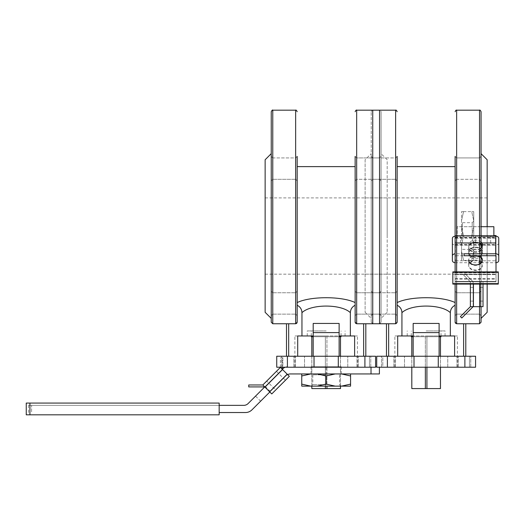 <?xml version="1.0" encoding="UTF-8"?>
<svg xmlns="http://www.w3.org/2000/svg" width="525" height="525" viewBox="0 0 525 525"><rect width="100%" height="100%" fill="white"/><g stroke="black" fill="none" stroke-linecap="round" stroke-linejoin="round"><path stroke-width="0.39" stroke-dasharray="2.62 1.97" d="M498.291 283.631L498.291 271.884L452.832 271.884L452.832 283.631L498.291 283.631M455.123 244.532L496.007 244.532L496.007 242.747L455.123 242.747L455.123 281.341L496.007 281.341L455.123 281.341L455.123 274.168L496.007 274.168L455.123 274.168L455.123 235.574L455.123 242.747L496.007 242.747L496.007 235.574L455.123 235.574L493.867 235.574M475.565 235.574L460.458 235.574L490.665 235.574L475.565 235.574L475.565 242.747L490.665 242.747L460.458 242.747L475.565 242.747L475.565 235.574M496.007 244.532L496.007 271.884M464.12 255.721L487.003 255.721L487.003 253.778L464.12 253.778L464.12 255.721L455.123 255.721L455.123 260.787L496.007 260.787L496.007 236.204M481.058 257.165A6.864 4.856 0 0 0 473.392 255.472A6.864 4.856 0 0 0 468.7 260.078L468.7 265.151A6.864 4.856 0 0 0 475.565 270.001A6.864 4.856 0 0 0 482.429 265.151A6.864 4.856 0 0 0 475.565 260.295A6.864 4.856 0 0 0 468.7 265.151M475.565 242.077A6.864 4.856 180 0 1 481.058 244.013A6.864 4.856 0 0 0 475.565 242.077A6.864 4.856 0 0 0 468.7 246.927A6.864 4.856 180 0 1 475.565 242.077M482.291 245.956A6.864 4.856 180 0 1 482.429 246.927A6.864 4.856 180 0 1 475.565 251.783A6.864 4.856 180 0 1 468.7 246.927A6.864 4.856 0 0 0 475.565 251.783A6.864 4.856 0 0 0 482.429 246.927A6.864 4.856 0 0 0 482.291 245.956M475.565 247.144A6.864 4.856 180 0 1 482.429 252A6.864 4.856 180 0 1 475.565 256.85A6.864 4.856 180 0 1 468.7 252A6.864 4.856 180 0 1 475.565 247.144A6.864 4.856 0 0 0 468.7 252A6.864 4.856 0 0 0 475.565 256.85A6.864 4.856 0 0 0 482.429 252A6.864 4.856 0 0 0 475.565 247.144M460.458 242.747L460.458 235.574M490.665 242.747L490.665 235.574M452.373 238.35L452.373 242.99A3.052 2.159 180 0 0 455.424 245.149L495.698 245.149A3.052 2.159 180 0 0 498.75 242.99L498.75 260.571M498.75 242.99L498.75 238.35M455.123 260.787L455.123 243.206L496.007 243.206L496.007 238.14L455.123 238.14L455.123 243.206L496.007 243.2L496.007 281.8L455.123 281.8L496.007 281.8L496.007 236.033L496.007 260.787M455.123 262.723A3.052 2.159 180 0 0 455.424 262.73L481.058 262.73M481.09 262.73L495.698 262.73A3.052 2.159 180 0 0 496.007 262.723M464.12 253.778L455.424 253.778A3.052 2.159 180 0 0 455.123 253.792M496.007 255.721L496.007 238.14M493.867 236.198L493.867 226.695L457.255 226.695L457.255 238.14L457.255 236.198L481.058 236.198M481.058 226.695L457.255 226.695L457.255 236.198L455.424 236.198A3.052 2.159 180 0 0 455.123 236.204M481.058 242.077A6.864 4.856 0 0 0 475.565 240.135A6.864 4.856 0 0 0 468.7 244.985A6.864 4.856 0 0 0 473.392 249.592A6.864 4.856 0 0 0 481.058 247.898M455.123 255.721L455.123 238.14M475.565 249.086A6.864 4.856 0 0 0 468.7 253.942A6.864 4.856 0 0 0 475.565 258.792A6.864 4.856 0 0 0 482.429 253.942A6.864 4.856 0 0 0 475.565 249.086M452.373 242.99L452.373 260.571M363.641 323.748L356.672 323.748L365.82 323.748L363.641 323.748L363.641 356.239L365.82 356.239L354.618 356.239L363.641 356.239M355.143 180.817L356.672 179.294L379.549 179.294L381.078 180.817L381.078 156.411L381.078 180.817L381.078 156.411L381.078 180.817L379.549 179.294L379.549 157.94L379.549 179.294L379.549 157.94L379.549 179.294L356.672 179.294L356.672 157.94L356.672 179.294L356.672 157.94L356.672 179.294L355.143 180.817L355.143 156.411L355.143 322.225A1.522 1.522 0 0 0 356.672 323.748L379.549 323.748L381.078 322.225L379.549 323.748L379.549 110.178C379.923 109.791 380.435 110.303 381.078 111.707L381.078 322.225L381.078 111.707M355.143 305.255L355.143 302.571L355.143 305.255C352.104 306.81 350.516 309.277 350.365 312.67C341.224 303.877 311.089 303.877 301.954 312.67C301.803 309.277 300.215 306.81 297.176 305.255L297.176 322.225A1.522 1.522 0 0 1 295.647 323.748L272.77 323.748L272.77 110.178M282.837 367.224L276.734 367.224L282.837 367.224L282.837 356.239L276.734 356.239L282.837 356.239L282.837 367.224M287.411 367.224L276.734 367.224L276.734 356.239L314.029 356.239L314.029 367.224L287.411 367.224L287.411 356.239M338.29 367.224L314.029 367.224L314.029 356.239L338.29 356.239L338.29 367.224L338.29 356.239L375.585 356.239L369.482 356.239L375.585 356.239L375.585 367.224L338.29 367.224L338.29 356.239M369.482 367.224L375.585 367.224L369.482 367.224L369.482 356.239L369.482 367.224M363.91 367.224L370.781 367.224L363.91 367.224M299.191 367.224L304.533 367.224L299.191 367.224M288.409 367.224L281.538 367.224L288.409 367.224M353.128 367.224L347.786 367.224L353.128 367.224M326.163 367.224L294.886 367.224L326.163 367.224M288.678 356.239L297.701 356.239L288.678 356.239L288.678 323.748L286.499 323.748L288.678 323.748M301.954 312.67L301.954 335.954L297.701 335.954L297.701 356.239L339.124 356.239L297.701 356.239M297.176 156.411L295.647 157.94L272.77 157.94L272.77 179.294L272.77 157.94L272.77 179.294L272.77 157.94L295.647 157.94L295.647 179.294L295.647 157.94L295.647 179.294L295.647 157.94L297.176 156.411L297.176 305.255M297.176 303.45L297.176 315.656L297.176 303.45M355.143 302.571L355.143 166.622L355.143 302.571M375.585 367.224L375.585 356.239L375.585 367.224M363.91 356.239L370.781 356.239L363.91 356.239M353.128 356.239L347.786 356.239L353.128 356.239M299.191 356.239L304.533 356.239L299.191 356.239M288.409 356.239L281.538 356.239L288.409 356.239M339.124 332.594L339.124 323.446L339.124 335.954L313.195 335.954L339.124 335.954L339.124 356.239L354.618 356.239L339.124 356.239L339.124 332.594L313.195 332.594L313.195 323.446L339.124 323.446L313.195 323.446L313.195 356.239L313.195 332.594M381.078 153.654L381.078 318.406L381.078 153.654L387.181 159.757L387.181 312.309L387.181 159.757M381.078 303.45L381.078 315.656L381.078 303.45M379.549 303.45L379.549 314.127L379.549 303.45M356.672 303.45L356.672 314.127L356.672 303.45M356.672 110.178L356.672 323.748L355.569 323.275M387.181 236.033L387.181 197.899L387.181 236.033M355.143 303.45L355.143 315.656L355.143 303.45M355.143 156.411L356.672 157.94L379.549 157.94L381.078 156.411L379.549 157.94L356.672 157.94L355.143 156.411L355.143 168.617M355.149 322.363A1.522 1.522 0 0 0 355.386 323.046M355.471 323.164A1.522 1.522 0 0 0 356.547 323.741M297.17 322.363A1.522 1.522 0 0 1 296.848 323.164M296.75 323.275A1.522 1.522 0 0 1 295.772 323.741M311.286 336.715L341.033 336.715M339.124 336.715L313.195 336.715M325.375 386.137L325.375 336.715L311.843 336.715L326.944 336.715L325.375 336.715L325.375 388.579L326.944 388.579L326.944 336.715L340.476 336.715L326.944 336.715L326.944 386.137M340.476 336.715L340.502 388.579M311.843 336.715L311.843 388.579L325.375 388.579M271.241 303.45L271.241 315.656L271.241 303.45M272.77 303.45L272.77 314.127L272.77 303.45M295.647 303.45L295.647 314.127L295.647 303.45M265.138 312.309L265.138 159.757M265.138 236.033L265.138 197.899L265.138 236.033M311.843 356.239L311.843 386.137M276.734 367.224L276.734 356.239M301.954 335.954L313.195 335.954L313.195 323.446L339.124 323.446L339.124 335.954L357.433 335.954L354.618 335.954L354.618 356.239M339.124 335.954L339.124 356.239M297.701 335.954L294.886 335.954L297.701 335.954M313.195 335.954L313.195 356.239M314.029 367.224L314.029 356.239M271.241 168.617L271.241 156.411L271.241 168.617M326.163 330.921L307.243 330.921L326.163 330.921M326.163 335.954L307.243 335.954L326.163 335.954M340.476 388.579L326.944 388.579M340.476 356.239L340.476 386.137M271.241 153.654L271.241 318.406L271.241 153.654M271.241 111.707L271.241 322.225M350.365 312.67L350.365 335.954M301.75 386.137L310.82 386.137L301.75 384.116L301.75 386.137M317.093 386.137L335.226 386.137L326.163 384.116L317.093 386.137L310.82 386.137M341.499 386.137L350.569 386.137L350.569 384.116L341.499 386.137L335.226 386.137M326.163 386.137L311.286 386.137L326.163 386.137M350.569 373.938L350.569 375.966L341.499 373.938L350.569 373.938L301.75 373.938L310.82 373.938L301.75 375.966L301.75 373.938M326.163 373.938L311.056 373.938L341.263 373.938L326.163 373.938L326.163 366.765L341.263 366.765L311.056 366.765L326.163 366.765L326.163 373.938M326.163 374.817L312.815 374.817L326.163 374.817M350.569 375.966L350.569 384.116M335.226 373.938L326.163 375.966L317.093 373.938L335.226 373.938M301.75 375.966L301.75 384.116M326.163 375.966L326.163 384.116M326.163 384.615L312.815 384.615L326.163 384.615M29.918 403.075L219.168 403.075L219.168 414.822L29.918 414.822L29.918 403.075L26.25 403.075M26.25 414.822L29.918 414.822M375.585 366.765L376.714 366.765M219.168 412.532L245.483 412.532A9.155 9.155 0 0 0 251.954 409.848L287.411 374.397L280.396 367.388L262.815 384.969L271.766 393.921L289.347 376.34L287.195 374.181L269.614 391.768M371.011 367.224L371.011 373.938L290.397 373.938A6.103 6.103 0 0 0 286.086 375.723A6.103 6.103 0 0 1 287.615 374.607M371.011 373.938L379.398 373.938M219.168 405.359L28.54 405.359L31.592 405.359L31.592 412.532L31.592 405.359L243.777 405.359A6.103 6.103 0 0 0 248.095 403.574L283.113 368.557A6.103 6.103 0 0 1 287.431 366.765A6.103 6.103 0 0 0 285.108 367.224M262.815 384.969L248.738 384.969L248.738 386.912L264.757 386.912L282.338 369.331L264.757 386.912L282.338 369.331L287.411 374.397L269.824 391.985L262.815 384.969L269.824 391.985M255.544 396.126L265.25 386.42L255.544 396.126L260.61 401.192L270.322 391.486L260.61 401.192M276.458 371.326L278.401 373.268L268.695 382.974L278.401 373.268L268.695 382.974L278.401 373.268L283.474 378.335L273.761 388.047L283.474 378.335L273.761 388.047L283.474 378.335L285.416 380.277L275.704 389.983L273.761 388.047L266.752 381.032L276.458 371.326L266.752 381.032M311.056 373.938L311.056 366.765M341.263 373.938L341.263 366.765M280.396 367.388L280.396 357.886L282.338 357.886L282.338 369.331L280.396 367.388L287.195 374.181M280.396 367.224L280.396 357.886L282.338 357.886L282.338 367.224M498.291 284.084L498.291 272.337L452.832 272.337L452.832 284.084L498.291 284.084M455.123 243.2L455.123 281.8L455.123 274.627L496.007 274.627L455.123 274.627L455.123 236.033L496.007 236.033L455.123 236.033L455.123 243.2L496.007 243.2M475.565 236.033L460.458 236.033L490.665 236.033L475.565 236.033L475.565 243.2L490.665 243.2L460.458 243.2L475.565 243.2L475.565 236.033M481.058 257.624A6.864 4.856 0 0 0 473.392 255.931A6.864 4.856 0 0 0 468.7 260.538A6.864 4.856 0 0 0 475.565 265.387A6.864 4.856 0 0 0 482.429 260.538A6.864 4.856 0 0 0 482.423 260.308M482.212 246.186A6.864 4.856 180 0 1 482.429 247.387A6.864 4.856 180 0 1 475.565 252.243A6.864 4.856 180 0 1 468.7 247.387A6.864 4.856 180 0 1 475.565 242.53A6.864 4.856 180 0 1 481.058 244.473M481.058 262.697A6.864 4.856 0 0 0 473.392 261.004A6.864 4.856 0 0 0 468.7 265.604A6.864 4.856 0 0 0 475.565 270.46A6.864 4.856 0 0 0 482.429 265.604A6.864 4.856 0 0 0 481.208 262.841M475.565 247.603A6.864 4.856 180 0 1 482.429 252.453A6.864 4.856 180 0 1 475.565 257.309A6.864 4.856 180 0 1 468.7 252.453A6.864 4.856 180 0 1 475.565 247.603M460.458 243.2L460.458 236.033M490.665 243.2L490.665 236.033M473.11 306.666L473.11 281.8L480.283 281.8L480.283 306.666L480.283 281.8L473.11 281.8L473.11 306.666L461.783 317.986L460.412 316.614L470.367 306.666L483.026 306.666L483.026 281.8L473.419 281.8L483.026 281.8L483.026 284.084M480.283 287.365L480.283 301.094L480.283 287.365L483.026 287.365L483.026 301.094L483.026 287.365M470.367 284.084L470.367 281.8L473.419 281.8L470.367 281.8L463.647 275.08L465.019 273.709L473.11 281.8L470.367 281.8L463.647 275.08L465.019 273.709L473.11 281.8L470.367 281.8L470.367 306.666M470.367 287.365L470.367 301.094L470.367 287.365L473.11 287.365L473.11 301.094L473.11 287.365M463.621 323.748L456.645 323.748L465.8 323.748L463.621 323.748L463.621 356.239L465.8 356.239L454.598 356.239L463.621 356.239M456.52 323.741A1.522 1.522 0 0 1 455.129 322.363L455.123 322.225A1.522 1.522 0 0 0 456.645 323.748L479.528 323.748L479.528 110.178M455.123 305.255L455.123 322.225L455.123 305.255C452.084 306.81 450.489 309.277 450.338 312.67C441.197 303.877 411.068 303.877 401.933 312.67C401.783 309.277 400.188 306.81 397.149 305.255L397.149 322.225A1.522 1.522 0 0 1 395.627 323.748L372.743 323.748L371.221 322.225L372.743 323.748L372.743 110.178L379.549 110.178M382.81 367.224L376.714 367.224L382.81 367.224L382.81 356.239L376.714 356.239L382.81 356.239L382.81 367.224M387.391 367.224L376.714 367.224L376.714 356.239L376.714 367.224L376.714 356.239L414.008 356.239L414.008 367.224L387.391 367.224L387.391 356.239M438.263 367.224L414.008 367.224L414.008 356.239L438.263 356.239L438.263 367.224L438.263 356.239L475.565 356.239L469.462 356.239L475.565 356.239L475.565 367.224L438.263 367.224L438.263 356.239M469.462 367.224L475.565 367.224L469.462 367.224L469.462 356.239L469.462 367.224M463.89 367.224L470.754 367.224L463.89 367.224M399.171 367.224L393.829 367.224L399.171 367.224M388.382 367.224L381.517 367.224L388.382 367.224M453.101 367.224L458.443 367.224L453.101 367.224M426.136 367.224L457.406 367.224L426.136 367.224M388.651 356.239L397.681 356.239L388.651 356.239L388.651 323.748L386.472 323.748L388.651 323.748M401.933 312.67L401.933 335.954L397.681 335.954L397.681 356.239L439.103 356.239L397.681 356.239M397.149 156.411L395.627 157.94L372.743 157.94L372.743 179.294L372.743 157.94L372.743 179.294L372.743 157.94L395.627 157.94L395.627 179.294L395.627 157.94L395.627 179.294L395.627 157.94L397.149 156.411L397.149 305.255M397.149 303.45L397.149 315.656L397.149 303.45M455.123 302.571L455.123 166.622L455.123 302.571M475.565 367.224L475.565 356.239L475.565 367.224M463.89 356.239L470.754 356.239L463.89 356.239M453.101 356.239L458.443 356.239L453.101 356.239M399.171 356.239L393.829 356.239L399.171 356.239M388.382 356.239L381.517 356.239L388.382 356.239M439.103 332.594L439.103 323.446L439.103 335.954L413.168 335.954L439.103 335.954L439.103 356.239L454.598 356.239L439.103 356.239L439.103 332.594L413.168 332.594L413.168 323.446L439.103 323.446L413.168 323.446L413.168 356.239L413.168 332.594M481.058 322.225L481.058 111.707M481.058 253.778L481.058 255.721M481.058 262.992L481.058 306.666M481.058 180.817L479.528 179.294L456.645 179.294L456.645 157.94L456.645 179.294L456.645 157.94L456.645 179.294L479.528 179.294L479.528 157.94L479.528 179.294L479.528 157.94L479.528 179.294L481.058 180.817L481.058 156.411L481.058 168.617M481.058 153.654L481.058 318.406L481.058 153.654M481.058 303.45L481.058 315.656L481.058 303.45M479.528 303.45L479.528 314.127L479.528 303.45M456.645 303.45L456.645 314.127L456.645 303.45M456.645 110.178L456.645 323.748L455.542 323.275M455.123 322.225L455.123 168.617M455.123 271.884L455.123 284.084M487.154 159.757L487.154 312.309M487.154 284.084L487.154 226.695M487.154 236.033L487.154 197.899L487.154 236.033M455.123 303.45L455.123 315.656L455.123 303.45M455.123 180.817L456.645 179.294L455.123 180.817L455.123 156.411L456.645 157.94L455.123 156.411M397.143 322.363A1.522 1.522 0 0 1 396.913 323.046M396.729 323.275A1.522 1.522 0 0 1 395.752 323.741M411.265 336.715L441.013 336.715M439.103 336.715L413.168 336.715M425.355 367.224L425.355 336.715L411.817 336.715L426.923 336.715L425.355 336.715L425.355 388.579L426.923 388.579L426.923 336.715L440.455 336.715L426.923 336.715L426.923 367.224M440.455 336.715L440.475 388.579M411.817 336.715L411.817 388.579L425.355 388.579M371.221 303.45L371.221 315.656L371.221 303.45M372.743 303.45L372.743 314.127L372.743 303.45M395.627 303.45L395.627 314.127L395.627 303.45M365.118 159.757L365.118 312.309L365.118 159.757L371.221 153.654L371.221 318.406L371.221 153.654M365.118 236.033L365.118 197.899L365.118 236.033M411.817 356.239L411.817 367.224M401.933 335.954L413.168 335.954L413.168 323.446L439.103 323.446L439.103 335.954L457.406 335.954L454.598 335.954L454.598 356.239M439.103 335.954L439.103 356.239M397.681 335.954L394.866 335.954L397.681 335.954M413.168 335.954L413.168 356.239M414.008 367.224L414.008 356.239M371.221 168.617L371.221 156.411L371.221 168.617M426.136 330.921L445.056 330.921L426.136 330.921M426.136 335.954L445.056 335.954L426.136 335.954M440.455 388.579L426.923 388.579M440.455 356.239L440.455 367.224M371.221 322.225L371.221 111.707L371.221 322.225M450.338 312.67L450.338 335.954M473.734 226.964L473.734 251.377L473.734 220.69L473.734 226.964L471.706 236.033L473.734 226.964M473.734 251.377L473.734 260.439L473.734 251.377L471.706 260.439L473.734 260.439L471.706 260.439L473.734 251.377M473.734 220.69L473.734 211.627L473.734 220.69L471.706 211.627L473.734 211.627L471.706 211.627L473.734 220.69M473.734 236.033L473.734 221.156L473.734 236.033M461.527 245.103L461.527 211.627L461.527 245.103L463.555 236.033L461.527 226.964L463.555 236.033L471.706 236.033L473.734 245.103L471.706 236.033L463.555 236.033L461.527 245.103L461.527 251.377L461.527 245.103M463.555 260.439L461.527 251.377L461.527 260.439L461.527 251.377L463.555 260.439L471.706 260.439L463.555 260.439M461.527 236.033L461.527 221.156L461.527 236.033M462.407 236.033L462.407 222.685L462.407 236.033M461.527 211.627L463.555 211.627L461.527 220.69L463.555 211.627L461.527 211.627M463.555 211.627L471.706 211.627L463.555 211.627M472.205 236.033L472.205 222.685L472.205 236.033M455.123 272.383L496.007 272.383M455.123 237.366L496.007 237.366M455.123 278.657L496.007 278.657M455.424 236.198L455.424 253.778M495.698 245.149L495.698 262.73M455.424 245.149L455.424 262.73M364.908 367.224L364.908 356.239M295.647 110.178L295.647 323.748M282.555 369.548L264.974 387.128M455.123 272.842L496.007 272.842M455.123 237.818L496.007 237.818M455.123 279.116L496.007 279.116M455.123 244.991L496.007 244.991M473.419 306.666L473.419 284.084M479.975 306.666L479.975 284.084M456.645 271.884L456.645 284.084M479.528 253.778L479.528 255.721M479.528 264.042L479.528 306.666M464.881 367.224L464.881 356.239M395.627 110.178L395.627 323.748M482.429 253.942L482.429 244.985M468.7 253.942L468.7 244.985M482.429 260.078L482.429 265.151M379.549 292.773L356.672 292.773L355.143 291.244L356.672 292.773L379.549 292.773L381.078 291.244L379.549 292.773M379.549 314.127L356.672 314.127L355.143 315.656L356.672 314.127L379.549 314.127L381.078 315.656L379.549 314.127M387.181 312.309L381.078 318.406M272.77 292.773L271.241 291.244L272.77 292.773L295.647 292.773L297.176 291.244L295.647 292.773L272.77 292.773M272.77 314.127L271.241 315.656L272.77 314.127L295.647 314.127L297.176 315.656L295.647 314.127L272.77 314.127M358.463 367.224L358.463 356.239L358.463 367.224M347.786 367.224L347.786 356.239L347.786 367.224M304.533 367.224L304.533 356.239L304.533 367.224M293.856 367.224L293.856 356.239L293.856 367.224M295.273 367.224L295.273 356.239L295.273 367.224M281.538 367.224L281.538 356.239L281.538 367.224M311.817 386.137L311.817 356.239M370.781 367.224L370.781 356.239L370.781 367.224M357.046 367.224L357.046 356.239L357.046 367.224M357.433 367.224L357.433 335.954M294.886 367.224L294.886 335.954M265.138 274.168L387.181 274.168M265.138 197.899L387.181 197.899M295.647 179.294L297.176 180.817L295.647 179.294L272.77 179.294L295.647 179.294M272.77 157.94L271.241 156.411L272.77 157.94M272.77 179.294L271.241 180.817L272.77 179.294M341.033 335.954L341.033 330.921M311.286 335.954L311.286 330.921M345.076 335.954L345.076 330.921M307.243 335.954L307.243 330.921M340.502 386.137L340.502 356.239M341.033 386.137L339.504 384.615L339.504 374.817L341.033 373.938M311.286 386.137L312.815 384.615L312.815 374.817L311.286 373.938M379.398 367.224L379.398 366.765M28.54 412.532L28.54 405.359M265.25 386.42L270.322 391.486M482.429 252.453L482.429 247.387M468.7 252.453L468.7 247.387M468.7 260.538L468.7 265.604M482.429 260.538L482.429 265.604M480.283 301.094L483.026 301.094M470.367 301.094L473.11 301.094M479.528 292.773L456.645 292.773L455.123 291.244L456.645 292.773L479.528 292.773L481.058 291.244L479.528 292.773M479.528 314.127L456.645 314.127L455.123 315.656L456.645 314.127L479.528 314.127L481.058 315.656L479.528 314.127M479.528 157.94L456.645 157.94L479.528 157.94L481.058 156.411L479.528 157.94M372.743 292.773L371.221 291.244L372.743 292.773L395.627 292.773L397.149 291.244L395.627 292.773L372.743 292.773M372.743 314.127L371.221 315.656L372.743 314.127L395.627 314.127L397.149 315.656L395.627 314.127L372.743 314.127M458.443 367.224L458.443 356.239L458.443 367.224M447.766 367.224L447.766 356.239L447.766 367.224M404.506 367.224L404.506 356.239L404.506 367.224M393.829 367.224L393.829 356.239L393.829 367.224M395.246 367.224L395.246 356.239L395.246 367.224M381.517 367.224L381.517 356.239L381.517 367.224M411.797 367.224L411.797 356.239M470.754 367.224L470.754 356.239L470.754 367.224M457.026 367.224L457.026 356.239L457.026 367.224M457.406 367.224L457.406 335.954M394.866 367.224L394.866 335.954M365.118 274.168L487.154 274.168M365.118 197.899L487.154 197.899M395.627 179.294L397.149 180.817L395.627 179.294L372.743 179.294L395.627 179.294M372.743 157.94L371.221 156.411L372.743 157.94M372.743 179.294L371.221 180.817L372.743 179.294M441.013 335.954L441.013 330.921M411.265 335.954L411.265 330.921M445.056 335.954L445.056 330.921M407.223 335.954L407.223 330.921M365.118 312.309L371.221 318.406M372.743 110.178C372.383 109.784 371.877 110.289 371.221 111.707M440.475 367.224L440.475 356.239M473.734 221.156L472.205 222.685L462.407 222.685L461.527 221.156M473.734 250.904L472.205 249.382L462.407 249.382L461.527 250.904"/><path stroke-width="0.79" d="M498.291 283.631L498.291 271.884L452.832 271.884L452.832 283.631L498.291 283.631M493.867 235.574L496.007 235.574L496.007 236.204M496.007 271.884L496.007 255.721L487.003 255.721L487.003 253.778L464.12 253.778L464.12 255.721L487.003 255.721M468.7 260.078A6.864 4.856 0 0 0 475.565 264.935A6.864 4.856 0 0 0 482.429 260.078A6.864 4.856 0 0 0 481.058 257.165M481.058 244.013A6.864 4.856 180 0 1 482.291 245.956A6.864 4.856 0 0 0 481.058 244.013M481.058 236.198L495.698 236.198A3.052 2.159 180 0 1 498.75 238.35L498.75 255.938A3.052 2.159 180 0 0 495.698 253.778L487.003 253.778M496.007 262.723A3.052 2.159 180 0 0 498.75 260.571L498.75 255.938M455.123 253.792A3.052 2.159 180 0 0 452.373 255.938L452.373 260.571A3.052 2.159 180 0 0 455.123 262.723M481.058 247.898A6.864 4.856 0 0 0 482.429 244.985A6.864 4.856 0 0 0 481.058 242.077M455.123 236.204A3.052 2.159 180 0 0 452.373 238.35L452.373 255.938M481.058 226.695L493.867 226.695L493.867 236.198M356.547 323.741A1.522 1.522 0 0 0 356.672 323.748L379.549 323.748L379.549 110.178L356.672 110.178L356.672 323.748L355.143 322.225A1.522 1.522 0 0 0 355.149 322.363M355.143 302.571C341.801 296.1 310.511 296.1 297.176 302.571C310.511 296.1 341.801 296.1 355.143 302.571M355.143 305.255C352.104 306.81 350.516 309.277 350.365 312.67C341.224 303.877 311.089 303.877 301.954 312.67C301.803 309.277 300.215 306.81 297.176 305.255M338.29 367.224L375.585 367.224L375.585 356.239L314.029 356.239L314.029 367.224L338.29 367.224L338.29 356.239M276.734 367.224L276.734 356.239L276.734 367.224L314.029 367.224M295.772 323.741A1.522 1.522 0 0 1 295.647 323.748L297.176 322.225L297.176 156.411M276.734 356.239L314.029 356.239M355.569 323.275L355.143 322.225L355.143 156.411M355.143 168.617L355.143 180.817M295.647 323.748L295.647 110.178L272.77 110.178L272.77 323.748L271.241 322.225L272.77 323.748L295.726 323.748L296.75 323.275L297.176 322.225A1.522 1.522 0 0 1 297.17 322.363M350.365 312.67L350.365 335.954L354.618 335.954L354.618 356.239M363.641 356.239L363.641 323.748M341.033 335.954L341.033 336.715L339.124 336.715M313.195 336.715L311.286 336.715L311.286 335.954M271.241 153.654L265.138 159.757L265.138 312.309L271.241 318.406M311.843 386.137L311.843 388.579L311.817 386.137M311.843 336.715L311.843 356.239M313.195 356.239L313.195 323.446L339.124 323.446L339.124 356.239M301.954 312.67L301.954 335.954L297.701 335.954L297.701 356.239M288.678 356.239L288.678 323.748M325.375 386.137L325.375 388.579L311.843 388.579M326.944 386.137L326.944 388.579L325.375 388.579M340.502 386.137L340.502 388.579L326.944 388.579M340.476 336.715L340.476 356.239M340.476 386.137L340.476 388.579M271.241 322.225L271.241 111.707C272.029 110.197 272.534 109.686 272.77 110.178M350.365 335.954L339.124 335.954M313.195 335.954L301.954 335.954M335.226 386.137L317.093 386.137L326.163 384.116L335.226 386.137L341.499 386.137L350.569 384.116L350.569 386.137L341.499 386.137M301.75 373.938L301.75 384.116L310.82 386.137L317.093 386.137M310.82 386.137L301.75 386.137L301.75 384.116M301.75 375.966L310.82 373.938L341.499 373.938L350.569 375.966L350.569 373.938M287.615 374.607A6.103 6.103 0 0 1 290.397 373.938L317.093 373.938L326.163 375.966L335.226 373.938L379.398 373.938L379.398 367.224M326.163 375.966L326.163 384.116M350.569 375.966L350.569 384.116M29.918 414.822L219.168 414.822L219.168 403.075L26.25 403.075L26.25 414.822L29.918 414.822L29.918 403.075M376.714 366.765L375.585 366.765M269.824 391.985L251.954 409.848A9.155 9.155 0 0 1 245.483 412.532L219.168 412.532M371.011 367.224L371.011 373.938M219.168 405.359L243.777 405.359A6.103 6.103 0 0 0 248.095 403.574L264.757 386.912L248.738 386.912L248.738 384.969L262.815 384.969L271.766 393.921L289.347 376.34L280.396 367.388L262.815 384.969M282.338 367.224L282.338 369.331L283.113 368.557A6.103 6.103 0 0 1 285.108 367.224M275.704 389.983L285.416 380.277M498.291 284.084L498.291 272.337L452.832 272.337L452.832 284.084L498.291 284.084M482.423 260.308A6.864 4.856 0 0 0 481.058 257.624M481.058 244.473A6.864 4.856 180 0 1 482.212 246.186M483.026 284.084L483.026 306.666L470.367 306.666L460.412 316.614L461.783 317.986L473.11 306.666M470.367 284.084L470.367 306.666M455.123 284.084L455.123 322.225L456.645 323.748L479.528 323.748L481.058 322.225L479.528 323.748L479.528 306.666M455.123 302.571C441.781 296.1 410.491 296.1 397.149 302.571C410.491 296.1 441.781 296.1 455.123 302.571M455.123 305.255C452.084 306.81 450.489 309.277 450.338 312.67C441.197 303.877 411.068 303.877 401.933 312.67C401.783 309.277 400.188 306.81 397.149 305.255M438.263 367.224L475.565 367.224L475.565 356.239L414.008 356.239L414.008 367.224L438.263 367.224L438.263 356.239M387.391 367.224L387.391 356.239L376.714 356.239L376.714 367.224L414.008 367.224M395.752 323.741A1.522 1.522 0 0 1 395.627 323.748L397.149 322.225L397.149 156.411M387.391 356.239L414.008 356.239M479.528 253.778L479.528 110.178C479.902 109.791 480.408 110.303 481.058 111.707L481.058 253.778M481.058 255.721L481.058 262.992M481.058 306.666L481.058 322.225M481.058 168.617L481.058 180.817M455.542 323.275L455.129 322.363A1.522 1.522 0 0 1 455.123 322.225M455.123 156.411L455.123 271.884M481.058 318.406L487.154 312.309L487.154 284.084M487.154 226.695L487.154 159.757L481.058 153.654M455.123 168.617L455.123 180.817M456.52 323.741A1.522 1.522 0 0 0 456.645 323.748L456.645 284.084M372.743 110.178L372.743 323.748L395.627 323.748L397.149 322.225A1.522 1.522 0 0 1 397.143 322.363M450.338 312.67L450.338 335.954L454.598 335.954L454.598 356.239M463.621 356.239L463.621 323.748M441.013 335.954L441.013 336.715L439.103 336.715M413.168 336.715L411.265 336.715L411.265 335.954M411.817 367.224L411.817 388.579L411.797 367.224M411.817 336.715L411.817 356.239M413.168 356.239L413.168 323.446L439.103 323.446L439.103 356.239M401.933 312.67L401.933 335.954L397.681 335.954L397.681 356.239M388.651 356.239L388.651 323.748M425.355 367.224L425.355 388.579L411.817 388.579M426.923 367.224L426.923 388.579L425.355 388.579M440.475 367.224L440.475 388.579L426.923 388.579M440.455 336.715L440.455 356.239M440.455 367.224L440.455 388.579M450.338 335.954L439.103 335.954M413.168 335.954L401.933 335.954M495.698 236.198L495.698 253.778M364.908 367.224L364.908 356.239M287.411 367.224L287.411 356.239M313.195 332.594L339.124 332.594M282.555 369.548L264.974 387.128M287.195 374.181L269.614 391.768M473.419 284.084L473.419 306.666M479.975 284.084L479.975 306.666M479.528 110.178L456.645 110.178L456.645 271.884M479.528 255.721L479.528 264.042M464.881 367.224L464.881 356.239M413.168 332.594L439.103 332.594M395.627 323.748L395.627 110.178C396.001 109.791 396.506 110.303 397.149 111.707M355.143 166.622L297.176 166.622M356.672 110.178C356.383 109.738 355.871 110.25 355.143 111.707M311.817 356.239L311.817 336.715M295.647 110.178C295.969 109.771 296.481 110.276 297.176 111.707M286.499 323.748L286.499 356.239M365.82 323.748L365.82 356.239M340.502 356.239L340.502 336.715M455.123 166.622L397.149 166.622M456.645 110.178C456.277 109.791 455.766 110.303 455.123 111.707M411.797 356.239L411.797 336.715M379.549 110.178L395.627 110.178M386.472 323.748L386.472 356.239M465.8 323.748L465.8 356.239M440.475 356.239L440.475 336.715"/></g></svg>
